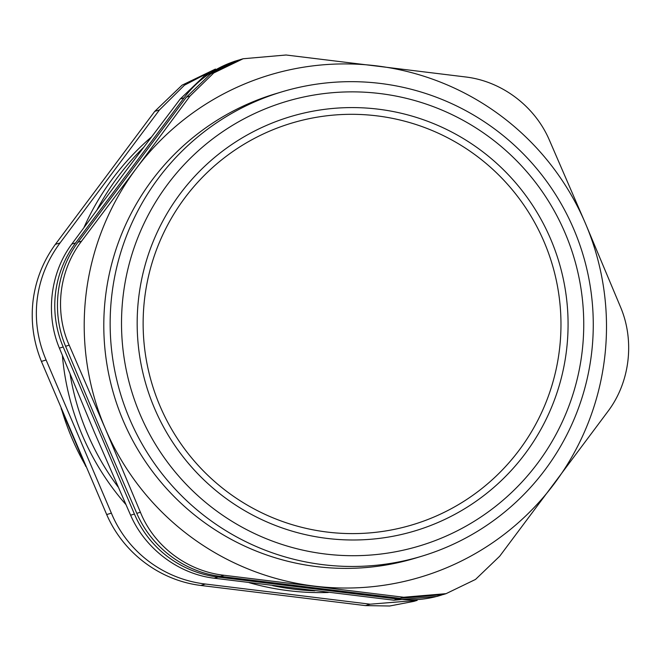 <?xml version="1.0" encoding="UTF-8"?>
<svg xmlns="http://www.w3.org/2000/svg" width="661" height="661" viewBox="0 0 661 661"><rect width="100%" height="100%" fill="white"/><g stroke="black" fill="none" stroke-linecap="round" stroke-linejoin="round"><path stroke-width="0.99" d="M234.027 61.498L204.48 75.792L180.23 98.993L184.047 97.845A104.859 104.421 -106.8 0 1 237.398 60.465A104.859 104.421 -106.8 0 1 239.199 59.936M184.047 97.845L75.61 242.934L71.801 244.083C50.253 272.819 45.279 314.52 59.391 348.132L63.2 346.984A104.859 104.421 -106.8 0 1 75.61 242.934M63.2 346.984L134.414 514.051L130.605 515.2L94.226 431.897L59.391 348.132M130.605 515.2C145.139 548.787 178.652 574.045 214.222 578.218L218.039 577.07A104.859 104.421 -106.8 0 1 134.414 514.051M218.039 577.07L397.682 599.056L393.873 600.205L436.979 596.404M442.184 594.834A104.859 104.421 -106.8 0 1 440.358 595.404A104.859 104.421 -106.8 0 1 397.682 599.056M559.495 349.347A209.719 208.843 -106.8 0 1 226.847 491.495A209.719 208.843 -106.8 0 1 269.828 131.043A209.719 208.843 -106.8 0 1 559.495 349.347M143.313 147.684A258.872 257.79 73.2 0 0 97.117 209.628M70.14 374.415A258.872 257.79 73.2 0 0 118.055 486.901M272.712 585.663A258.872 257.79 73.2 0 0 314.801 590.851M83.997 227.434A258.872 257.79 -106.8 0 1 151.237 137.174M328.244 592.479A258.872 257.79 -106.8 0 1 249.271 582.713M125.797 504.409A258.872 257.79 -106.8 0 1 62.407 355.535M215.073 69.231L182.064 85.17L154.765 111.354L159.458 109.941L184.469 85.17L215.122 69.298M159.458 109.941L60.06 242.934L55.359 244.355C43.023 261.401 35.587 280.247 33.05 300.879C30.662 321.527 33.447 341.712 41.403 361.41L46.105 359.997C37.751 340.415 34.76 320.296 37.148 299.64C39.685 279.008 47.328 260.103 60.06 242.934M46.105 359.997L111.379 513.143L106.685 514.555L41.403 361.41M106.685 514.555C123.367 552.976 159.755 580.399 200.754 585.456L205.455 584.035C163.655 579.218 127.267 551.795 111.379 513.143M205.455 584.035L370.135 604.187L365.434 605.608L389.709 605.997L413.72 601.394M417.074 600.378L370.135 604.187M55.359 244.355L154.765 111.354M365.434 605.608L200.754 585.456M190.038 96.035L213.734 72.966L243.124 58.755L240.059 59.664L210.611 73.908L186.427 97.126L190.038 96.035L136.306 168.431A262.153 261.054 73.2 0 0 105.289 428.568A262.153 261.054 73.2 0 0 314.339 586.109A262.153 261.054 73.2 0 0 554.405 483.522A262.153 261.054 73.2 0 0 585.423 223.393A262.153 261.054 73.2 0 0 376.373 65.844A262.153 261.054 73.2 0 0 136.306 168.431L81.6 241.125L77.99 242.215C56.168 271.299 51.261 312.43 65.588 346.265L69.198 345.174C54.111 311.571 59.011 270.44 81.6 241.125M281.726 91.896L275.373 93.804A242.488 241.48 73.2 0 0 105.504 296.632A242.488 241.48 73.2 0 0 415.348 558.148L421.701 556.232A242.488 241.48 73.2 0 0 591.562 353.412A242.488 241.48 73.2 0 0 281.726 91.896A242.488 241.48 73.2 0 0 111.858 294.715A242.488 241.48 73.2 0 0 421.701 556.232M69.198 345.174L105.289 428.568L140.405 512.25L136.794 513.341L100.703 429.947L65.588 346.265M243.124 58.755L286.064 55.003L465.716 76.982C501.757 81.245 534.807 106.157 549.332 140L585.423 223.393L620.547 307.076C634.866 340.911 629.966 382.041 608.137 411.125L499.699 556.215L475.515 579.433L446.068 593.661L403.673 597.247L400.062 598.337L443.01 594.586M77.99 242.215L186.427 97.126M400.062 598.337L220.419 576.351L224.029 575.268L403.673 597.247M224.029 575.268C187.22 571.236 154.17 546.325 140.405 512.25M136.794 513.341C151.328 547.184 184.378 572.087 220.419 576.351M566.551 349.966A216.271 215.37 73.2 0 0 267.829 124.838A216.271 215.37 73.2 0 0 223.501 496.56A216.271 215.37 73.2 0 0 566.551 349.966M582.11 351.867A232.003 231.036 -106.8 0 1 214.114 509.119A232.003 231.036 -106.8 0 1 261.665 110.37A232.003 231.036 -106.8 0 1 582.11 351.867M393.873 600.205L214.222 578.218M71.801 244.083L125.243 171.769L180.23 98.993M84.947 464.526A258.872 257.79 -106.8 0 1 61.977 410.621M215.527 69.075L215.073 69.215M417.182 600.362L413.728 601.411M85.765 466.426L61.126 408.605M443.01 594.603L446.076 593.677M237.398 60.465L234.027 61.481M440.358 595.404L436.979 596.42"/></g></svg>
